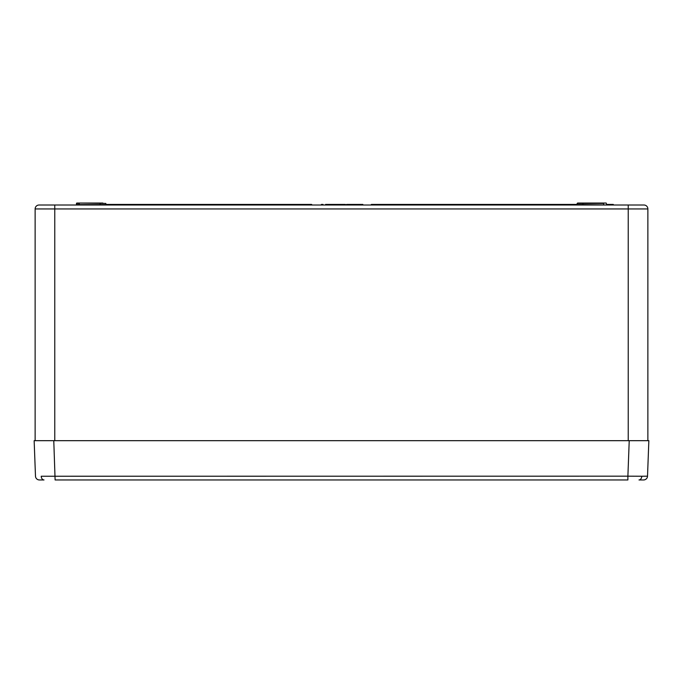 <?xml version="1.0" encoding="UTF-8"?>
<svg xmlns="http://www.w3.org/2000/svg" width="683" height="683" viewBox="0 0 683 683"><rect width="100%" height="100%" fill="white"/><g stroke="black" fill="none" stroke-linecap="round" stroke-linejoin="round"><path stroke-width="1.02" d="M43.592 479.953L44.002 479.953A3.927 2.775 90 0 1 41.228 476.239L627.89 476.171L629.222 440.68L648.85 440.68L647.518 476.171L641.772 476.239A3.927 2.775 90 0 1 638.998 479.953L639.408 479.953M629.222 440.68L53.778 440.68L55.11 479.953L627.89 479.953L627.89 476.171L641.772 476.239M34.15 440.68L35.482 476.171L34.15 440.68L53.778 440.68M647.518 476.171A3.927 3.927 0 0 1 643.591 479.953L638.998 479.953M44.002 479.953L39.409 479.953A3.927 3.927 0 0 1 35.482 476.171A3.927 3.927 0 0 0 39.409 479.953M106.215 205.011L105.805 203.432L76.795 203.047L102.885 203.047M606.624 204.627L606.205 203.047L582.642 203.047L583.051 204.627L607.016 205.011M628.232 440.68L628.232 208.938L54.768 208.938L54.768 205.011L39.059 205.011L643.941 205.011A3.927 3.927 0 0 1 647.868 208.938L647.868 440.68L35.132 440.68L35.132 208.938A3.927 3.927 0 0 1 39.059 205.011A3.927 3.927 0 0 0 35.132 208.938L54.768 208.938L54.768 440.68M352.146 205.011L350.516 205.011M350.866 205.011L350.857 204.422L350.251 205.011L350.191 204.422L348.885 204.422L348.885 205.011M348.885 204.422L347.16 204.422L347.169 205.011L346.469 204.422L346.46 205.011M345.402 205.011L345.393 204.422L344.744 205.011M577.195 203.432L583.034 203.432L577.195 203.432L576.785 205.011M577.587 203.047L582.642 203.047M100.358 203.047L99.949 204.627L105.822 204.627M613.3 205.011L613.291 204.422L613.479 205.011M613.291 204.422L611.533 204.422L611.541 205.011L611.533 204.422L606.615 204.422M612.608 204.422L612.6 205.011M610.935 204.422L608.544 204.422M611.533 204.422L610.303 204.422M358.806 204.422L357.602 204.422L357.602 205.011M357.602 204.422L357.209 205.011L357.2 204.422L354.861 204.422L354.861 205.011M361.042 204.422L362.246 204.422L362.161 205.011M362.852 205.011L362.844 204.422L360.615 204.422M348.706 204.422L347.118 204.422M354.861 204.422L350.507 204.422M345.308 204.422L343.455 204.422L343.464 205.011M337.88 204.422L337.001 204.422M343.455 204.422L338.17 204.422L338.179 205.011M338.17 204.422L332.527 204.422L332.536 205.011M332.527 204.422L325.586 204.422L325.578 205.011M360.863 205.011L360.863 204.422L358.455 204.422L358.447 205.011M359.053 204.422L359.062 205.011M359.147 204.422L359.156 205.011M362.246 204.422L362.238 205.011M352.112 204.422L352.104 205.011M344.181 204.422L344.172 205.011M345.052 205.011L345.043 204.422L344.437 205.011M338.819 204.422L338.794 205.011M333.517 204.422L333.509 205.011M335.797 204.422L335.797 205.011M331.144 204.422L331.127 205.011M331.588 204.422L331.588 205.011M327.874 205.011L327.874 204.422L326.184 204.422M330.239 204.422L330.248 205.011M323.016 205.011L323.008 204.422L321.36 204.422L321.343 205.011M322.41 204.422L322.402 205.011M577.126 204.806L371.356 204.422L370.954 205.011M371.356 204.422L577.178 204.422M105.822 204.422L311.644 204.422L312.046 205.011M105.874 204.806L311.644 204.422M79.322 205.011L79.322 203.432L76.402 203.432L76.795 203.047L76.376 204.627L99.949 204.627M603.678 205.011L603.678 203.432L583.034 203.432M647.868 208.938L628.232 208.938L628.232 205.011M577.178 204.627L583.051 204.627M609.151 204.422L609.151 205.011"/></g></svg>
